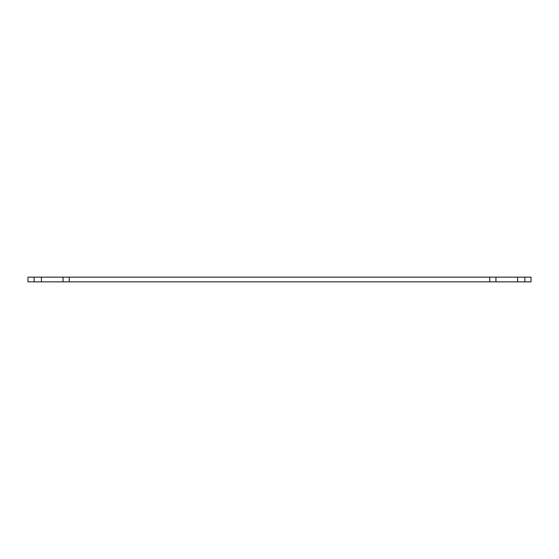 <?xml version="1.0" encoding="UTF-8"?>
<svg xmlns="http://www.w3.org/2000/svg" width="559" height="559" viewBox="0 0 559 559"><rect width="100%" height="100%" fill="white"/><g stroke="black" fill="none" stroke-linecap="round" stroke-linejoin="round"><path stroke-width="0.84" d="M34.134 277.152L34.134 281.848L27.95 281.848L27.95 277.152L531.05 277.152L531.05 281.848L524.866 281.848L524.866 277.152M517.571 277.152L517.571 281.848L524.866 281.848M517.571 281.848L495.952 281.848L495.952 277.152M489.768 277.152L489.768 281.848L495.952 281.848M489.768 281.848L69.232 281.848L69.232 277.152M63.048 277.152L63.048 281.848L69.232 281.848M63.048 281.848L41.429 281.848L41.429 277.152M34.134 281.848L41.429 281.848"/></g></svg>
